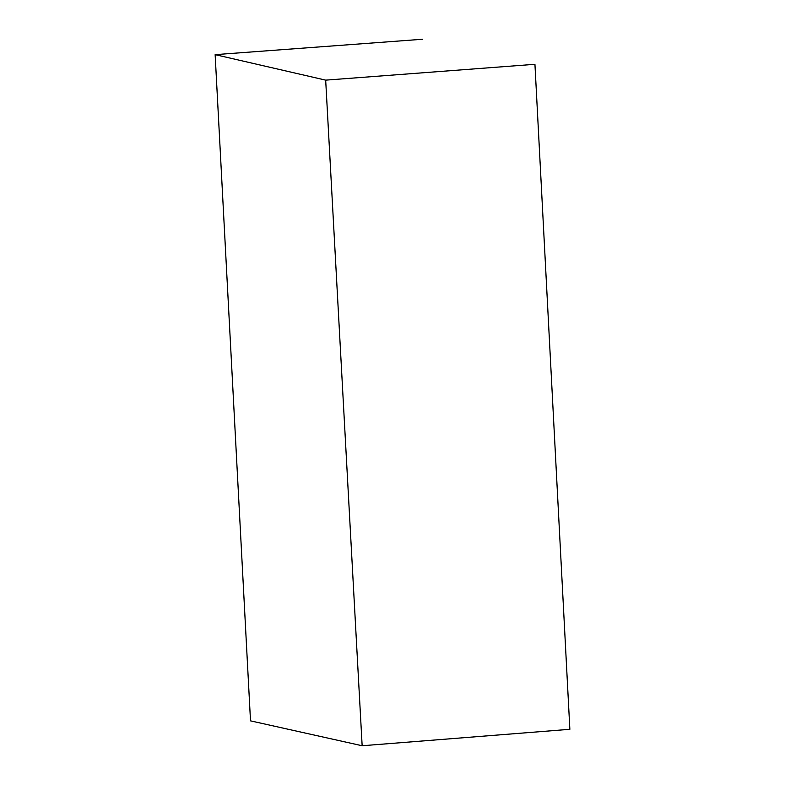 <?xml version="1.0" encoding="UTF-8"?>
<svg xmlns="http://www.w3.org/2000/svg" width="785" height="785" viewBox="0 0 785 785"><rect width="100%" height="100%" fill="white"/><g stroke="black" fill="none" stroke-linecap="round" stroke-linejoin="round"><path stroke-width="1.18" d="M362.15 745.75L325.677 80.139L534.938 64.291L569.861 729.304L362.15 745.75L250.503 720.856L215.139 54.646L422.595 39.25M325.677 80.139L215.139 54.646"/></g></svg>
